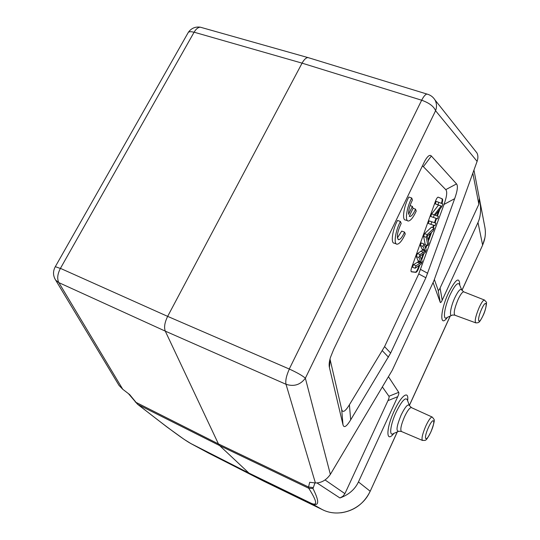 <?xml version="1.0" encoding="UTF-8"?>
<svg xmlns="http://www.w3.org/2000/svg" width="540" height="540" viewBox="0 0 540 540"><rect width="100%" height="100%" fill="white"/><g stroke="black" fill="none" stroke-linecap="round" stroke-linejoin="round"><path stroke-width="0.81" d="M419.85 264.911L418.655 268.232C417.663 270.783 416.745 272.153 415.894 272.356L411.46 271.822C410.771 271.465 410.866 269.953 411.743 267.287L435.496 201.123C436.428 198.693 437.306 197.37 438.115 197.141L442.307 198.869C442.894 199.402 442.766 200.968 441.923 203.566M439.925 209.115L437.42 216.074M436.556 218.471L434.997 222.818M434.086 225.335L433.235 227.704M431.582 232.294L428.409 241.11M426.931 245.234L425.729 248.569M423.995 253.388L421.619 259.997M422.246 166.097L423.353 166.671L445.77 189.641C447.437 191.558 446.85 196.486 444.022 204.424L418.75 273.949L384.575 346.619L349.4 404.791C345.229 411.561 342.657 413.1 341.672 409.414L330.001 359.06M411.737 198.011C406.58 207.515 404.642 221.562 408.443 221.015C410.771 220.624 413.357 217.323 416.212 211.106L415.55 209.169C413.505 213.759 411.635 216.209 409.941 216.526L409.252 216.257L413.046 208.346L412.371 206.381L408.55 214.326C408.443 210.175 409.738 205.416 412.439 200.05L411.737 198.011L408.827 197.019C403.663 206.503 401.76 220.543 405.594 220.01L407.531 220.691M400.437 221.474C395.3 230.951 393.397 244.613 397.143 244.215C399.573 243.857 402.28 240.442 405.27 233.962L404.555 232.112C402.415 236.891 400.464 239.423 398.689 239.713C396.32 237.728 397.15 232.294 401.186 223.418L400.437 221.474L397.521 220.441C392.384 229.905 390.508 243.56 394.288 243.169L396.286 243.898M404.555 232.112L401.713 231.093L397.379 237.944M382.354 386.924L388.935 396.252C389.333 396.887 389.009 398.351 387.963 400.639L344.912 493.648L342.941 496.26L339.923 497.968C348.732 494.802 354.908 489.456 358.445 481.937L397.724 396.698C398.756 394.436 399.087 392.978 398.709 392.337L388.442 376.684M433.073 282.555L440.228 302.292C440.539 303.041 441.187 302.353 442.186 300.22L477.995 222.514L482.612 245.052C485.224 239.2 485.98 233.26 484.88 227.239L484.859 227.151M442.186 300.22L440.087 288.029C439.088 290.162 438.433 290.837 438.115 290.054L434.342 279.457M479.25 197.883L479.621 199.665C481.302 208.751 480.762 216.365 477.995 222.514M473.951 170.073L479.304 198.14L478.865 204.248L472.824 173.171M440.087 288.029L478.865 204.248M263.776 481.201L323.264 510.044M117.842 383.447L119.023 385.412L122.762 389.279L129.661 394.578L137.666 404.345L167.015 427.039L184.019 439.29L191.005 443.644L208.4 453.013L263.763 481.194L249.062 473.182L310.298 502.882C319.133 507.384 320.031 502.605 312.991 488.545L314.962 482.902M135.27 402.01L218.437 443.914L219.605 445.574L308.738 488.261C317.419 501.889 317.905 506.736 310.196 502.801L248.94 473.087L219.605 445.574L138.247 404.696C167.528 427.768 185.294 440.836 191.531 443.894L248.94 473.087L191.673 443.988L208.393 453.006M122.762 389.279L58.847 282.629C56.936 278.788 57.47 274.037 60.433 268.367L167.656 316.373C164.68 322.434 163.883 327.348 165.281 331.128L218.437 443.914L308.543 487.019L308.738 488.261L312.991 488.545M128.399 393.606L137.484 404.197M191.005 443.644L191.531 443.894M187.623 33.588L188.379 32.258C189.5 31.523 191.396 31.529 194.062 32.285C195.966 29.018 198.045 27.317 200.3 27.182L202.223 27.729M475.578 151.214L476.969 152.975C478.163 155.345 478.204 158.139 477.104 161.366L433.742 281.117L392.236 370.298L330.359 474.39C326.309 480.168 321.32 483.023 315.401 482.956L309.697 482.288L308.543 487.019L313.112 487.559M428.078 94.385L426.924 94.048C425.345 94.419 423.589 96.478 421.666 100.224C429.212 102.904 433.85 106.407 435.577 110.734L305.363 378.202C302.474 375.671 297.142 372.627 289.359 369.056C286.396 375.543 285.275 380.619 286.011 384.284C293.942 386.863 300.395 384.838 305.363 378.202L330.359 474.39M309.508 58.03L307.868 57.557C305.917 57.814 303.986 59.677 302.076 63.146L421.666 100.224L289.211 369.131M289.359 369.056L167.656 316.373L302.076 63.146L194.191 32.225M208.413 453.019L263.77 481.194L322.319 509.605C339.194 518.319 362.259 509.544 370.156 491.211L358.445 481.937M435.166 215.291L441.936 206.51L442.854 203.945L438.824 202.325L437.954 204.761L441.139 206.003L434.336 214.812L433.404 217.404L437.515 218.788L438.372 216.398L435.166 215.291M434.336 214.812L431.669 213.887L438.487 205.099L435.274 203.843L436.144 201.413L438.824 202.325M433.404 217.404L430.738 216.479L431.669 213.887M441.139 206.003L438.487 205.099M437.954 204.761L435.274 203.843M431.811 221.839L430.907 224.363L435.051 225.632L435.942 223.148L429.145 220.907L435.942 223.148M430.907 224.363L428.24 223.425L429.145 220.907M427.16 236.129L430.394 233.368L428.099 239.753L427.16 236.135M428.294 240.584L431.123 232.713L433.168 230.87L434.18 228.042L427.221 234.603L426.249 237.316L427.876 245.572L428.821 242.946L428.294 240.584M427.221 234.603L424.568 233.658L431.555 227.117L434.18 228.042M426.249 237.316L423.596 236.372L424.568 233.658M427.876 245.572L425.257 244.627L423.596 236.372M425.257 251.087L420.059 254.529L418.973 257.553L421.112 262.595L416.05 265.68L415.132 268.245L421.274 263.898L422.179 261.38L420.026 256.203L425.425 252.369L426.283 249.98L423.887 243.891L422.975 246.416L425.257 251.08L422.644 250.135L420.329 245.457L421.234 242.939L423.887 243.891M416.05 265.68L413.417 264.701L418.507 261.637L416.333 256.581L417.42 253.564L422.644 250.135M415.132 268.245L412.499 267.266L413.417 264.701M421.112 262.595L418.507 261.637M420.62 261.63L418.007 260.665M418.973 257.553L416.333 256.581M420.059 254.529L417.42 253.564M424.663 249.959L422.05 249.007M422.975 246.416L420.329 245.457M411.197 271.654L415.382 272.16C416.225 271.964 417.143 270.587 418.136 268.036L419.06 265.464M421.308 259.227L423.205 253.949M425.419 247.786L426.411 245.045M432.709 227.522L433.559 225.173M434.471 222.635L436.037 218.288M436.901 215.892L438.818 210.553M441.403 203.364C442.24 200.772 442.368 199.213 441.781 198.686L438.102 197.141M330.136 359.762L329.427 367.517C328.833 364.945 329.197 361.517 330.521 357.244L333.727 349.312L424.825 160.947C427.626 156.006 429.806 154.366 431.365 156.019L423.353 166.671M329.427 367.517L342.988 424.751C343.96 428.315 346.525 426.681 350.683 419.843L390.643 353.065L425.878 277.756L454.66 198.679C457.481 190.782 458.109 185.861 456.543 183.91L431.365 156.019M415.55 209.169L413.033 208.298M412.371 206.381L410.056 205.585M60.453 268.495L55.316 266.666L55.08 267.071M398.709 392.337L388.935 396.252M397.724 396.698L387.963 400.639M440.228 302.292L438.115 290.054M322.319 509.605L310.196 502.801M54.648 278.35L55.681 280.159L58.847 282.629L165.281 331.128L286.011 384.284L315.401 482.956M60.433 268.367L194.062 32.285M461.93 290.318L482.571 245.268M325.067 479.959L344.912 493.648M477.104 161.366L435.577 110.734C436.982 106.866 436.759 103.241 434.923 99.86C433.04 96.883 430.373 94.946 426.924 94.048L307.962 57.557M317.061 482.996L339.923 497.968M407.612 400.673C409.138 389.732 401.261 395.314 394.274 410.812C385.87 428.625 385.898 443.846 393.876 433.377M409.381 405.452L407.275 399.769C405.365 396.94 401.659 401.078 396.151 412.169C390.38 424.454 388.834 436.86 393.309 433.62L398.189 431.527M401.335 431.46L398.891 431.231C395.807 431.656 396.556 426.269 401.119 415.058C405.236 406.701 408.017 403.556 409.442 405.628L411.541 407.666M422.422 440.411L401.497 431.527C400.019 429.975 401.024 425.054 404.521 416.772C407.43 410.683 409.712 407.619 411.365 407.585L432.169 417.042C430.69 417.137 428.551 420.174 425.743 426.141C422.348 434.248 421.288 439.02 422.557 440.471C425.858 439.985 425.371 442.503 430.94 431.872C433.755 424.406 434.795 420.242 434.045 419.377L432.317 417.103M430.933 431.777C436.104 420.329 433.64 415.915 428.355 427.667C423.05 439.466 425.783 443.36 430.933 431.777M483.118 315.36C487.985 304.594 486.567 298.134 481.599 309.191C476.611 320.288 478.264 326.281 483.118 315.36M484.637 300.098L484.367 299.997C483.131 300.186 481.39 302.704 479.142 307.55C475.551 316.278 474.451 321.388 475.835 322.88C478.94 322.697 479.156 323.251 483.098 315.509C486.142 309.447 486.972 301.367 486.311 302.069L484.367 299.997L463.982 291.951M475.578 322.785L454.984 315.252C453.37 313.659 454.41 308.394 458.096 299.471C460.438 294.523 462.294 291.978 463.671 291.829L461.761 289.994M454.68 315.137L452.399 315.009C448.949 317.912 450.374 307.226 454.802 297.797C458.136 290.939 460.438 288.293 461.714 289.872L459.365 284.263C457.65 282.11 454.572 285.586 450.124 294.692C444.211 307.24 442.415 321.415 447.059 317.513L451.562 315.401M459.769 285.228C459.54 276.291 455.767 278.903 448.45 293.058C439.992 310.966 439.567 328.502 447.444 317.331M340.855 512.804C354.2 510.901 363.98 503.719 370.197 491.265L397.238 431.939M409.361 405.398L450.178 316.049M417.332 262.285L419.945 263.25M420.687 251.222L423.313 252.18M418.655 268.232L418.136 268.036M442.307 198.869L441.781 198.686M415.361 272.16L415.881 272.349M342.988 424.751L341.672 409.414M349.4 404.791L350.683 419.843M388.463 357.176L382.367 350.75M384.575 346.619L390.643 353.065M425.878 277.756L418.75 273.949M420.606 269.447L427.721 273.294M454.66 198.679L444.022 204.424M445.77 189.641L456.543 183.91M119.023 385.412L55.681 280.159C52.94 275.771 52.819 271.269 55.316 266.666L188.379 32.258C191.363 28.208 195.338 26.521 200.3 27.182L307.847 57.551M482.612 245.194L484.92 237.695M479.621 199.665L484.88 227.259M370.204 491.258L397.319 431.906M409.388 405.479L450.259 316.015M461.97 290.372L482.578 245.261M476.969 152.975L434.923 99.86M415.894 272.356L415.382 272.16M409.941 216.526L409.293 216.297M398.689 239.713L398.081 239.49"/></g></svg>
